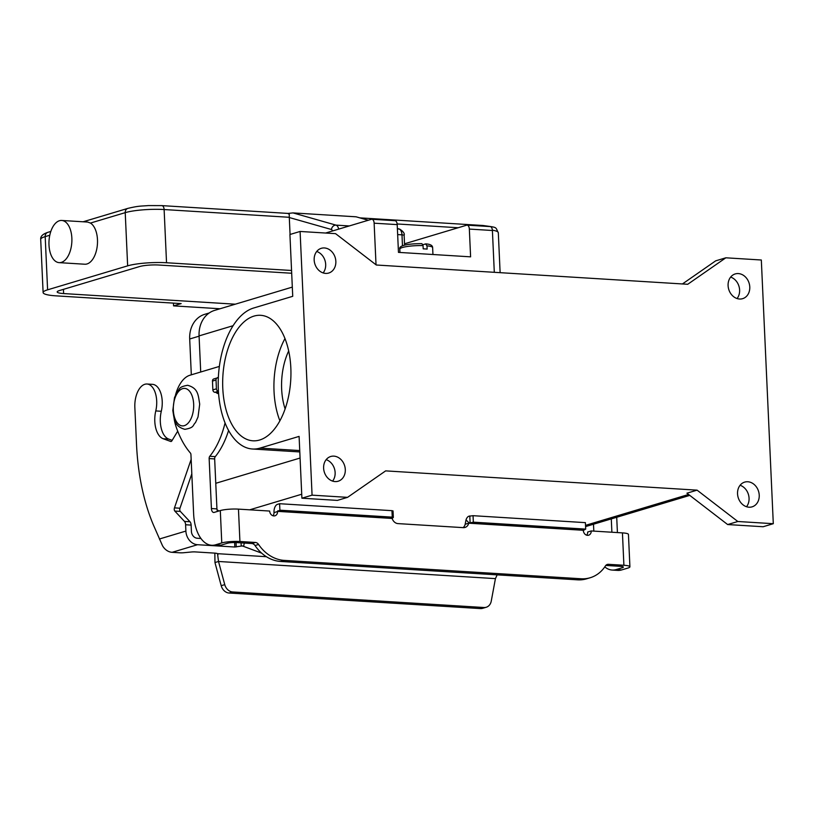 <?xml version="1.0" encoding="UTF-8"?>
<svg xmlns="http://www.w3.org/2000/svg" width="814" height="814" viewBox="0 0 814 814"><rect width="100%" height="100%" fill="white"/><g stroke="black" fill="none" stroke-linecap="round" stroke-linejoin="round"><path stroke-width="1.22" d="M177.706 431.166L171.866 440.842A2.35 1.272 93.5 0 1 170.909 441.503A2.35 1.272 93.5 0 1 170.716 441.463L163.156 438.726A21.123 11.416 93.5 0 1 155.769 410.928A20.187 10.918 -86.5 0 0 147.019 384.015A20.187 10.918 -86.5 0 0 135.775 397.395A20.187 10.918 -86.5 0 0 134.849 407.438L136.528 444.444A164.316 88.828 -86.5 0 0 153.47 525.111L162.495 545.695A13.146 10.847 73.3 0 0 172.11 552.319L179.863 552.798A4.691 0.773 177.4 0 0 183.791 552.716L191.31 552.004A4.691 0.773 -2.6 0 1 195.238 551.912L214.509 553.103A7.041 1.16 -2.6 0 1 217.542 553.673L218.508 561.477L224.756 584.635A9.392 7.743 73.3 0 0 232.682 591.961L483.943 607.509L480.392 608.577A9.392 7.743 73.3 0 0 482.661 608.323L486.223 607.254A9.392 7.743 -106.7 0 1 483.943 607.509M261.66 553.144L242.328 545.919L234.839 547.018L197.517 544.708A13.146 10.847 -106.7 0 1 185.887 531.074L185.602 524.755A4.691 2.534 -86.5 0 0 184.473 521.408L174.817 511.07A2.35 1.272 93.5 0 1 174.461 507.875L191.158 459.371M486.223 607.254A9.392 7.743 -106.7 0 0 491.249 601.129L495.431 578.622L497.161 574.857M232.682 591.961L229.131 593.03L480.392 608.577M266.392 556.705L217.542 553.673L217.979 554.517L217.786 553.785M243.427 546.123L241.209 545.98L241.066 542.857M244.281 543.06L243.671 546.194M191.809 473.829L179.975 508.221A2.35 1.272 -86.5 0 0 180.332 511.406L189.998 521.754A4.691 2.534 93.5 0 1 191.127 525.091L191.412 531.41A6.573 5.423 73.3 0 0 197.222 538.237L200.916 538.461M495.431 578.622L218.508 561.477L214.957 562.545L214.845 553.133M229.131 593.03A9.392 7.743 -106.7 0 1 221.205 585.693L214.957 562.545M147.019 384.015L152.544 384.35A20.187 10.918 93.5 0 1 161.294 411.274A21.123 11.416 -86.5 0 0 168.681 439.072L172.171 440.333M218.508 392.531L214.937 392.307A2.35 1.933 -106.7 0 1 212.861 389.875L212.464 381.084A2.35 1.933 -106.7 0 1 213.756 378.958L217.318 377.889A2.35 1.933 73.3 0 0 216.025 380.016L216.422 388.807A2.35 1.933 73.3 0 0 218.427 391.239M218.345 377.849L217.887 377.828A2.35 1.933 73.3 0 0 217.318 377.889M289.102 213.817L287.841 213.461L289.275 214.296L289.296 217.531L331.451 229.517A4.691 3.917 -74.1 0 1 333.018 226.312A4.691 3.917 -74.1 0 1 335.978 225.122L349.257 225.946M48.993 244.973A21.123 11.416 -86.5 0 0 59.117 262.637A21.123 11.416 -86.5 0 0 71.856 238.126A21.123 11.416 -86.5 0 0 61.722 220.462A21.123 11.416 -86.5 0 0 48.993 244.973M61.732 220.462L87.698 222.069L90.446 223.067A21.123 11.416 93.5 0 1 97.477 239.713A21.123 11.416 93.5 0 1 84.737 264.224L59.117 262.637M291.554 270.482L166.534 262.749A28.164 4.63 -2.6 0 0 127.645 265.852L47.599 289.825A28.164 4.63 -2.6 0 0 43.111 292.562A28.164 4.63 -2.6 0 0 56.013 295.848L181.176 303.602L173.555 305.881L173.423 303.113M173.555 305.881L220.045 308.76M235.287 304.192L63.634 293.569A14.082 2.31 -2.6 0 1 57.184 291.921A14.082 2.31 -2.6 0 1 59.432 290.557L139.469 266.585A14.082 2.31 -2.6 0 1 158.913 265.028L291.687 273.25M338.685 229.121A7.041 3.805 -86.5 0 0 335.978 225.122L293.02 212.912L288.003 213.421M293.02 212.912L356.094 216.809L368.233 220.268M368.376 220.228L356.094 216.809M290.069 234.463L289.296 217.531M422.904 244.729L425.6 243.925L426.994 245.848L427.136 249.094A16.433 2.696 177.4 0 0 425.264 248.942A16.433 2.696 177.4 0 0 423.199 248.85L423.046 245.604L421.896 243.651C409.259 243.61 398.209 245.309 399.806 249.115A16.433 2.696 -2.6 0 1 423.046 245.604M288.685 350.966A48.779 26.363 -86.5 0 0 281.654 389.143A48.779 26.363 -86.5 0 0 285.103 408.872M284.981 338.543A62.861 33.985 -86.5 0 0 274.033 391.422A62.861 33.985 -86.5 0 0 279.884 420.757M290.832 367.867A62.861 33.985 93.5 0 1 252.93 440.801A62.861 33.985 93.5 0 1 222.782 388.247A62.861 33.985 93.5 0 1 260.694 315.313A62.861 33.985 93.5 0 1 290.832 367.867M335.846 261.345A12.912 10.653 -106.7 0 1 328.703 273.046A12.912 10.653 -106.7 0 1 314.163 260.002A12.912 10.653 -106.7 0 1 321.296 248.311A12.912 10.653 -106.7 0 1 335.846 261.345M323.138 272.924A12.912 10.653 73.3 0 0 325.681 264.397A12.912 10.653 73.3 0 0 316.707 251.475M345.299 469.536A12.912 10.653 -106.7 0 1 338.156 481.227A12.912 10.653 -106.7 0 1 323.616 468.192A12.912 10.653 -106.7 0 1 330.749 456.491A12.912 10.653 -106.7 0 1 345.299 469.536M332.59 481.105A12.912 10.653 73.3 0 0 335.134 472.578A12.912 10.653 73.3 0 0 326.16 459.656M759.228 495.146A12.912 10.653 -106.7 0 1 752.095 506.847A12.912 10.653 -106.7 0 1 737.545 493.803A12.912 10.653 -106.7 0 1 744.678 482.112A12.912 10.653 -106.7 0 1 759.228 495.146M746.519 506.725A12.912 10.653 73.3 0 0 749.063 498.188A12.912 10.653 73.3 0 0 740.089 485.276M749.775 286.966A12.912 10.653 -106.7 0 1 742.633 298.667A12.912 10.653 -106.7 0 1 728.092 285.622A12.912 10.653 -106.7 0 1 735.225 273.931A12.912 10.653 -106.7 0 1 749.775 286.966M737.067 298.545A12.912 10.653 73.3 0 0 739.611 290.008A12.912 10.653 73.3 0 0 730.636 277.096M218.366 377.269A8.211 4.436 -86.5 0 0 218.335 377.289A8.211 4.436 -86.5 0 0 217.155 377.94M216.076 392.379A8.211 4.436 -86.5 0 0 218.193 393.579A8.211 4.436 -86.5 0 0 218.579 393.569M404.517 243.803L466.595 225.213A4.691 2.534 93.5 0 1 467.094 225.152A4.691 2.534 93.5 0 1 469.342 229.08L470.604 256.837L398.463 252.371L397.201 224.613A4.691 2.534 -86.5 0 0 394.953 220.686L371.886 219.261A4.691 2.534 93.5 0 1 374.135 223.189L376.027 264.794M284.188 560.388L280.637 561.457A37.556 30.993 -106.7 0 1 255.016 545.522A4.691 3.877 73.3 0 0 251.811 543.528L236.375 542.572A6.573 1.079 177.4 0 0 227.299 543.294L221.154 545.136A37.556 20.299 93.5 0 1 217.155 545.614L211.64 545.268A37.556 20.299 93.5 0 0 215.639 544.79L221.774 542.948A13.146 2.157 -2.6 0 1 239.927 541.503L255.372 542.46A4.691 3.877 73.3 0 1 258.577 544.454A37.556 30.993 -106.7 0 0 284.188 560.388L581.115 578.764A37.556 30.993 73.3 0 0 590.211 577.736A37.556 30.993 73.3 0 0 605.423 565.923A4.691 3.877 -106.7 0 1 607.325 564.438A4.691 3.877 -106.7 0 1 608.465 564.316L623.9 565.272A13.146 2.157 -2.6 0 1 629.914 566.798L628.449 534.422A13.146 2.157 177.4 0 0 622.435 532.885L591.218 530.952L587.667 532.02A4.691 3.877 -106.7 0 1 586.68 535.185M591.218 530.952A4.691 3.877 -106.7 0 1 588.624 535.205A4.691 3.877 -106.7 0 1 583.333 530.463L585.693 529.11L585.398 522.639L473.046 515.689L468.945 516.198A7.041 3.805 93.5 0 0 466.025 519.871L465.16 524.267A7.041 5.81 -106.7 0 1 463.125 527.635M585.693 529.11L473.341 522.161L468.722 523.199A7.041 5.81 -106.7 0 1 465.018 527.452A7.041 5.81 -106.7 0 1 463.308 527.645L398.005 523.606A7.041 5.81 73.3 0 1 392.155 518.457L393.335 517.419L392.256 517.144L391.961 510.663L393.04 510.938L393.335 517.419M280.637 561.457L577.553 579.833A37.556 30.993 73.3 0 0 586.65 578.805L590.211 577.736M605.789 565.435L620.339 566.33A6.573 1.079 177.4 0 1 623.351 567.104A6.573 1.079 177.4 0 1 622.303 567.745L616.167 569.576A37.556 20.299 93.5 0 1 612.169 570.054A37.556 20.299 93.5 0 1 604.782 566.89M629.914 566.798A13.146 2.157 -2.6 0 1 627.828 568.08L621.682 569.922A37.556 20.299 93.5 0 1 617.684 570.4L612.169 570.054M593.813 531.115L593.498 524.226M611.283 518.894L611.894 532.234M616.717 517.266L617.409 532.57M273.016 515.781A4.691 3.877 73.3 0 0 273.992 512.606L273.992 512.433A7.041 3.805 93.5 0 1 277.482 504.354L279.609 503.713L391.961 510.663M583.333 530.29L468.722 523.199L465.16 524.267M225.051 422.965A70.421 38.065 93.5 0 1 209.768 456.288A2.35 1.272 -86.5 0 0 209.147 458.577L211.416 508.547A4.691 2.534 -86.5 0 0 213.665 512.464A4.691 2.534 -86.5 0 0 214.163 512.413L220.309 510.571A13.146 2.157 177.4 0 1 238.461 509.126L269.668 511.05A4.691 3.877 73.3 0 0 274.959 515.791A4.691 3.877 73.3 0 0 277.554 511.538L279.904 510.195L279.609 503.713M175.549 394.861A32.865 17.766 93.5 0 1 189.906 375.244L219.363 366.422M211.64 545.268A37.556 20.299 93.5 0 1 193.63 513.868L190.944 454.65A2.35 1.272 -86.5 0 0 190.405 453.022A93.895 50.753 93.5 0 1 176.038 426.607A32.865 17.766 93.5 0 1 174.094 418.345M228.581 430.494A70.421 38.065 93.5 0 1 215.293 456.623A2.35 1.272 -86.5 0 0 214.662 458.923L216.931 508.882A4.691 2.534 -86.5 0 0 217.521 511.406M279.904 510.195L392.256 517.144M773.3 523.697L761.324 260.002L725.844 257.804L687.738 284.279L376.302 265.008L335.572 233.649L300.091 231.461L289.926 234.503L292.735 296.306L253.632 308.018A71.083 38.421 -86.5 0 0 218.213 382.661A71.083 38.421 -86.5 0 0 252.421 449.002A71.083 38.421 -86.5 0 0 259.992 448.107L299.094 436.396L301.902 498.199L337.383 500.396L347.547 497.354L385.653 470.879L697.089 490.15L737.82 521.499L773.3 523.697L763.135 526.739L727.655 524.552L737.82 521.499M697.089 490.15L686.924 493.192L727.655 524.552M300.091 231.461L312.067 495.156L347.547 497.354M312.067 495.156L301.902 498.199M725.844 257.804L715.679 260.846L682.427 283.954M217.002 509.595A28.164 23.24 73.3 0 0 218.813 511.019M292.318 287.108L214.642 310.378A28.164 23.24 73.3 0 0 199.074 335.897L200.712 372.008M191.321 374.827L189.693 338.99A27.228 22.466 -106.7 0 1 204.752 314.316L209.208 312.983M299.796 451.912A71.083 38.421 93.5 0 1 298.738 451.872L252.421 449.002M494.302 272.314L492.399 230.504A4.691 2.534 -86.5 0 0 490.15 226.577L467.094 225.152M325.6 233.038L371.388 219.322A4.691 2.534 93.5 0 1 371.886 219.261M425.6 243.925L425.885 243.895C430.341 244.2 432.59 245.441 432.631 247.619A16.433 2.696 -2.6 0 0 426.994 245.848M197.517 544.708L172.11 552.319M236.263 546.937L236.06 542.551M224.756 584.635L221.205 585.693M159.381 539.01L185.887 531.074M155.769 410.928L161.294 411.274M163.156 438.726L168.681 439.072M174.461 507.875L179.975 508.221M174.817 511.07L180.332 511.406M184.473 521.408L189.998 521.754M185.602 524.755L191.127 525.091M214.937 392.307L218.427 391.259M212.861 389.875L216.422 388.807M212.464 381.084L216.025 380.016M234.839 547.018L234.636 542.521M397.374 228.551L399.053 229.029A7.041 3.805 93.5 0 1 401.984 234.839A4.691 0.773 -2.6 0 1 404.029 235.236A4.691 0.773 -2.6 0 1 404.131 235.388C404.812 233.557 403.347 231.471 399.745 229.151L397.374 228.469M360.175 217.887L483.16 225.509A4.691 2.534 93.5 0 1 484.401 226.231M127.645 265.852L125.224 212.647A28.164 4.63 -2.6 0 1 164.123 209.544A4.691 2.534 -86.5 0 0 163.227 206.491A4.691 2.534 -86.5 0 0 161.874 205.616L148.463 205.576C140.812 206.237 139.225 205.677 127.818 208.394L83.099 221.784M90.446 223.067L125.224 212.647A4.691 3.877 -106.7 0 1 126.231 209.442A4.691 3.877 -106.7 0 1 127.818 208.394M47.599 289.825L45.187 236.62A4.691 3.877 -106.7 0 1 46.195 233.415A4.691 3.877 -106.7 0 1 47.782 232.366C42.725 234.066 40.364 236.396 40.7 239.357A28.164 4.63 -2.6 0 1 45.187 236.62L49.786 235.246M492.378 230.169A28.164 4.63 -2.6 0 1 498.31 232.712C495.014 226.638 498.351 227.686 483.16 225.509M166.534 262.749L164.123 209.544L289.296 217.287M397.14 223.962L458.15 227.737M63.634 293.569L63.441 289.346M397.395 228.927L399.053 229.029A4.691 3.917 -74.1 0 1 399.745 229.151M397.649 234.574L401.984 234.839L402.482 245.818M331.451 229.517A2.35 1.272 93.5 0 1 332.377 231.003M193.661 404.1A18.783 10.155 -86.5 0 0 182.662 388.634A18.783 10.155 -86.5 0 0 173.331 410.185A18.783 10.155 -86.5 0 0 184.34 425.651A18.783 10.155 -86.5 0 0 193.661 404.1M581.115 578.764L577.553 579.833M608.465 564.316L606.308 564.957M621.682 569.922L616.167 569.576M622.303 567.745L622.252 566.554M623.9 565.272L622.435 532.885M469.24 522.68L583.567 529.751M470.095 522.415L469.8 515.944M469.047 522.924L466.025 519.871M473.341 522.161L473.046 515.689M392.155 518.457L277.543 511.365M238.461 509.126L239.927 541.503M277.554 511.538L273.992 512.606M258.577 544.454L255.016 545.522M255.372 542.46L251.811 543.528M215.639 544.79L221.154 545.136M211.416 508.547L216.931 508.882M209.147 458.577L214.662 458.923M209.768 456.288L215.293 456.623M221.774 542.948L220.309 510.571M277.778 510.826L392.104 517.908M301.719 494.23L249.695 509.818M688.583 494.474L585.52 525.345M300.081 458.038L215.771 483.292M233.13 325.692L199.074 335.897M189.693 338.99L199.084 336.172M259.992 448.107L299.735 450.559M492.399 230.504L469.342 229.08M397.201 224.613L374.135 223.189M404.578 245.146L404.131 235.388M288.298 213.441L161.874 205.616M50.824 231.451L47.782 232.366M500.122 272.67L498.31 232.712M43.111 292.562L40.7 239.357M184.89 429.334C194.648 427.584 192.389 425.488 195.482 422.608L198.026 416.972L199.705 404.12C198.178 395.39 198.484 388.278 187.617 385.287C177.859 387.047 180.128 389.133 177.035 392.022L174.491 397.649L172.812 410.51C174.338 419.23 174.023 426.343 184.89 429.334M399.959 252.462L399.806 249.115M689.773 495.39L585.581 526.597M432.946 254.507L432.631 247.619"/></g></svg>
